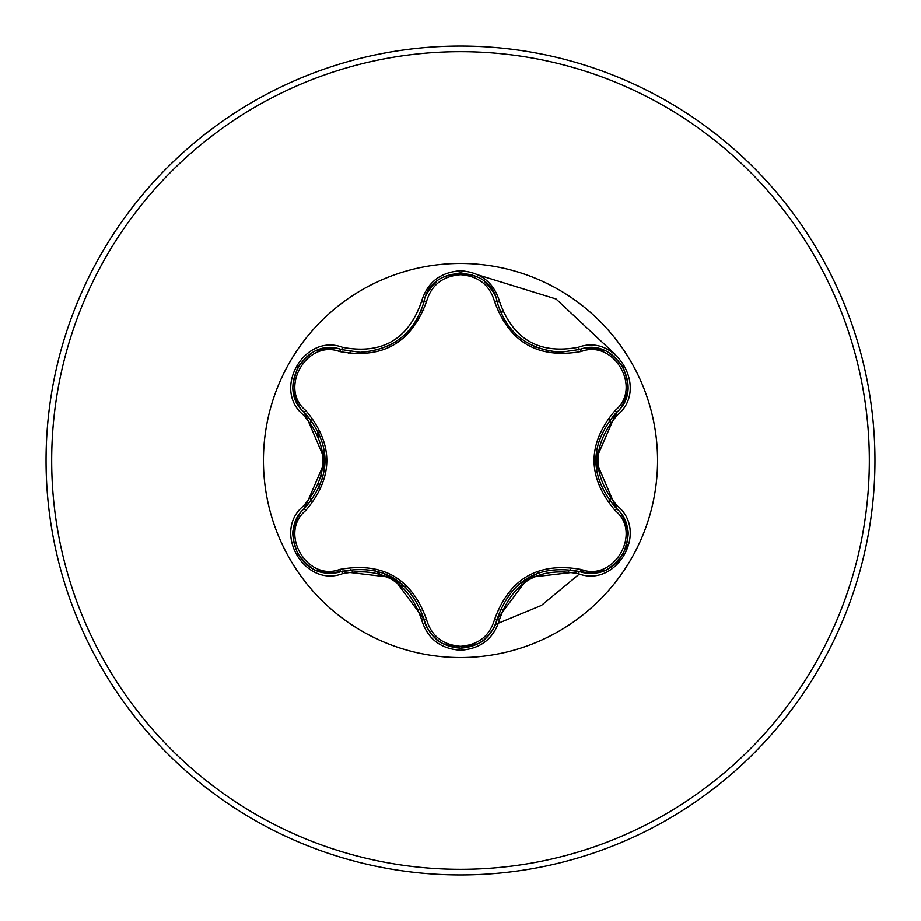<?xml version="1.0" encoding="UTF-8"?>
<svg xmlns="http://www.w3.org/2000/svg" width="921" height="921" viewBox="0 0 921 921"><rect width="100%" height="100%" fill="white"/><g stroke="black" fill="none" stroke-linecap="round" stroke-linejoin="round"><path stroke-width="1.38" d="M339.711 351.557C306.981 338.951 278.441 388.397 305.691 410.409C333.863 443.876 333.863 477.262 305.691 510.591C278.43 532.66 307.038 582.06 339.711 569.443C382.837 561.729 411.779 578.446 426.55 619.58C431.385 636.008 442.702 644.93 460.5 646.323C478.31 644.976 489.65 636.066 494.519 619.614C509.417 578.48 538.336 561.787 581.278 569.523C614.031 582.095 642.513 532.626 615.24 510.637C586.999 477.147 586.999 443.715 615.24 410.363C642.524 388.317 613.973 338.882 581.278 351.477C538.221 359.144 509.301 342.451 494.519 301.386C489.661 284.934 478.321 276.035 460.5 274.677L472.001 274.723L460.5 274.711C442.713 276.07 431.396 284.98 426.55 301.42C411.664 342.624 382.71 359.34 339.711 351.557A2.821 0.875 106.7 0 1 341.231 349.508L360.088 352.283L341.231 349.508C305.76 336.027 275.264 388.697 304.678 412.746C331.802 444.567 331.802 476.399 304.678 508.254C279.788 528.677 297.782 575.118 330.455 573.069L341.231 571.492C382.399 563.871 409.995 579.804 424.017 619.28C429.313 637.159 441.493 646.784 460.546 648.177C479.576 646.784 491.745 637.171 497.064 619.315C511.051 579.919 538.612 564.009 579.758 571.573L590.499 573.138C623.16 575.211 641.2 528.746 616.253 508.3C589.072 476.445 589.072 444.59 616.253 412.7C645.667 388.731 615.297 335.981 579.758 349.427L560.97 352.179C527.917 349.911 506.619 333.08 497.064 301.685C506.366 332.815 527.664 349.646 560.97 352.179L579.758 349.427A2.821 0.656 -106.6 0 1 578.434 347.24C616.598 332.757 649.109 389.238 617.484 414.957C591.443 445.338 591.443 475.697 617.484 506.043C649.132 531.82 616.54 588.254 578.434 573.76C539.153 566.438 512.882 581.612 499.619 619.269C493.944 638.46 480.9 648.798 460.5 650.261C440.123 648.764 427.114 638.414 421.45 619.223C408.153 581.485 381.858 566.3 342.566 573.679C304.425 588.197 271.845 531.762 303.446 505.997C329.419 475.65 329.419 445.315 303.446 415.003C271.822 389.192 304.471 332.792 342.566 347.321C381.893 354.677 408.187 339.492 421.45 301.777C427.102 282.586 440.123 272.248 460.5 270.739C480.889 272.202 493.932 282.54 499.619 301.731C512.916 339.412 539.188 354.573 578.434 347.24M460.5 657.559A197.059 197.059 0 0 1 263.441 460.5A197.059 197.059 0 0 1 460.5 263.441A197.059 197.059 0 0 1 657.559 460.5A197.059 197.059 0 0 1 460.5 657.559M460.5 874.95A414.45 414.45 0 0 0 874.95 460.5A414.45 414.45 0 0 0 460.5 46.05A414.45 414.45 0 0 0 46.05 460.5A414.45 414.45 0 0 0 460.5 874.95A414.45 414.45 0 0 1 46.05 460.5A414.45 414.45 0 0 1 460.5 46.05M324.307 449.632A136.63 136.63 0 0 0 324.307 471.368M382.618 572.758A136.63 136.63 0 0 0 402.224 584.075M421.45 619.223A2.821 0.656 -13.3 0 1 424.017 619.28C424.523 624.611 428.461 631.046 435.84 638.598C437.44 642.121 445.66 645.31 460.488 648.177L460.5 648.177C475.455 645.287 483.675 642.11 485.183 638.644C492.585 631.092 496.546 624.645 497.064 619.315A2.821 0.875 13.4 0 1 494.519 619.614M499.988 610.209L502.854 609.426M568.303 571.642L570.41 569.546M609.863 501.266L610.623 498.399M610.623 422.589L609.863 419.734M421.173 310.745L423.833 310.078L421.173 310.757M350.464 351.569L348.552 353.537M311.102 419.838L310.354 422.704M310.354 498.284L311.102 501.162L310.354 498.284M350.51 569.466L352.616 571.55L350.51 569.466M418.261 609.46L421.127 610.243L418.261 609.46M502.854 311.574L499.988 310.791M503.039 312.012L500.207 311.333M318.01 430.763L317.423 434.562M318.747 483.318L319.541 487.013M374.594 570.444L379.809 574.013M400.025 584.962L405.804 587.345M615.378 566.484L629.676 541.732L615.378 566.484M615.366 354.504L556.031 298.968L478.644 275.068L556.031 298.968L615.366 354.504M457.207 274.838L446.673 275.632L457.207 274.838M495.44 624.45L541.421 605.454L579.39 574.036L541.421 605.454L495.44 624.45M581.209 571.964L582.912 569.961L581.209 571.964M613.754 418.79L612.902 416.119L613.754 418.79M519.191 583.879A136.63 136.63 0 0 0 538.014 573.012A136.63 136.63 0 0 1 519.191 583.879M596.658 471.817A136.63 136.63 0 0 0 596.658 449.183A136.63 136.63 0 0 1 596.658 471.817M322.546 478.851A137.816 137.816 0 0 1 321.521 474.488M318.62 437.348A137.816 137.816 0 0 1 318.965 432.72M360.088 352.283C393.325 349.819 414.634 332.965 424.017 301.72C414.531 333.114 393.221 349.968 360.088 352.283M494.519 301.386A2.821 0.875 166.6 0 1 497.064 301.685C490.962 264.223 430.107 264.212 424.017 301.72A2.821 0.656 -166.7 0 1 421.45 301.777M615.24 410.363A2.821 0.875 -133.3 0 1 616.253 412.7L595.622 460.293L616.253 508.3A2.821 0.656 -46.7 0 1 617.484 506.043M578.434 573.76A2.821 0.656 -73.4 0 1 579.758 571.573L528.297 577.525L497.064 619.315L496.5 621.364M426.55 619.58A2.821 0.875 166.7 0 1 424.017 619.28L393.117 577.628L341.231 571.492A2.821 0.875 73.3 0 1 339.711 569.443M303.446 505.997A2.821 0.656 46.6 0 1 304.678 508.254L325.251 460.696L304.678 412.746A2.821 0.875 133.4 0 1 305.691 410.409M615.24 510.637A2.821 0.875 133.3 0 0 616.253 508.3L617.749 509.797M579.378 571.457L579.758 571.573A2.821 0.875 106.6 0 0 581.278 569.523M581.278 351.477A2.821 0.875 73.4 0 0 579.758 349.427L581.819 348.886M426.55 301.42A2.821 0.875 13.3 0 0 424.017 301.72L424.569 299.67M304.966 507.978L304.678 508.254A2.821 0.875 -133.4 0 0 305.691 510.591M615.17 413.748L616.253 412.7A2.821 0.656 46.7 0 0 617.484 414.957M499.619 619.269A2.821 0.656 -166.6 0 0 497.064 619.315L497.421 617.876M497.156 302.065L497.064 301.685A2.821 0.656 -13.4 0 0 499.619 301.731M342.566 573.679A2.821 0.656 -106.7 0 0 341.231 571.492L339.078 572.056M342.681 349.922L341.231 349.508A2.821 0.656 -73.3 0 0 342.566 347.321M303.446 415.003A2.821 0.656 -46.6 0 0 304.678 412.746L303.182 411.25M460.5 869.32A408.82 408.82 0 0 0 869.32 460.5A408.82 408.82 0 0 0 460.5 51.68A408.82 408.82 0 0 0 51.68 460.5A408.82 408.82 0 0 0 460.5 869.32M524.947 341.415L535.596 347.044M386.567 346.676L395.754 341.749M579.067 571.365L579.758 571.573C584.628 573.783 592.18 573.587 602.392 570.974C606.778 571.112 613.651 565.586 623.01 554.384C628.041 540.615 629.388 531.901 627.074 528.24C624.219 518.039 620.616 511.397 616.253 508.3L615.182 507.264M616.253 412.7C620.616 409.603 624.219 402.972 627.074 392.807C629.319 389.652 627.972 380.949 623.033 366.673C613.052 355.161 606.191 349.623 602.438 350.049C592.191 347.413 584.639 347.205 579.758 349.427L578.33 349.842M423.66 303.159L424.017 301.72C424.523 296.389 428.472 289.942 435.875 282.379C437.889 278.533 446.109 275.356 460.546 272.823C474.925 275.321 483.157 278.51 485.217 282.379C492.597 289.919 496.546 296.355 497.064 301.685L497.236 302.387M424.017 619.28L423.648 617.818M297.944 554.304C307.349 565.54 314.222 571.066 318.551 570.893C328.809 573.518 336.361 573.714 341.231 571.492L342.658 571.078M305.208 507.747L304.678 508.254C300.327 511.362 296.723 517.993 293.88 528.147C291.566 531.878 292.913 540.592 297.944 554.292M297.967 366.662C292.993 381.052 291.635 389.767 293.88 392.807C296.723 402.995 300.315 409.638 304.678 412.746L305.749 413.782M341.231 349.508C336.372 347.286 328.82 347.482 318.597 350.095C314.74 349.727 307.867 355.241 297.978 366.65"/></g></svg>
